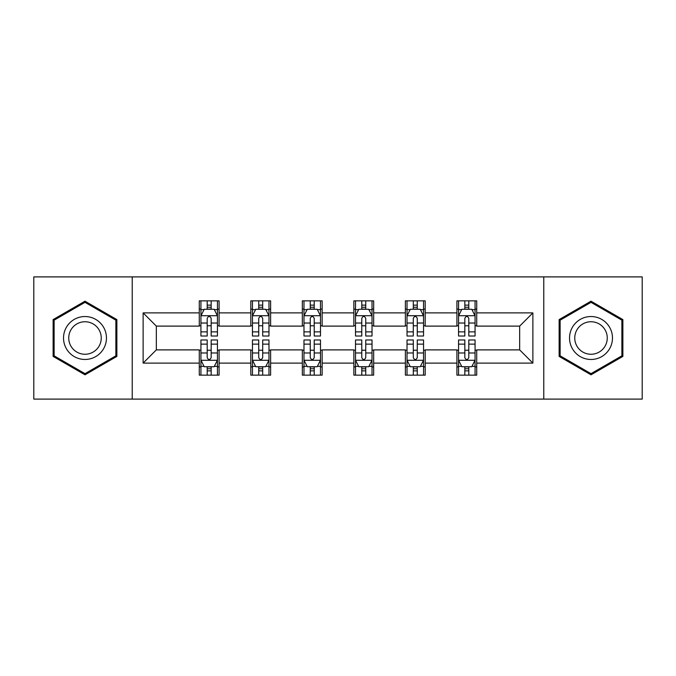 <?xml version="1.0" encoding="UTF-8"?>
<svg xmlns="http://www.w3.org/2000/svg" width="676" height="676" viewBox="0 0 676 676"><rect width="100%" height="100%" fill="white"/><g stroke="black" fill="none" stroke-linecap="round" stroke-linejoin="round"><path stroke-width="1.01" d="M543.774 399.102L642.2 399.102L642.2 276.898L543.774 276.898L543.774 399.102L132.226 399.102L132.226 276.898L33.8 276.898L33.8 399.102L132.226 399.102M543.774 276.898L132.226 276.898M476.724 312.895L476.724 300.845L456.908 300.845L456.908 312.895L425.196 312.895L425.196 300.845L405.38 300.845L405.38 312.895L373.667 312.895L373.667 300.845L353.852 300.845L353.852 312.895L322.148 312.895L322.148 300.845L302.333 300.845L302.333 312.895L270.62 312.895L270.62 300.845L250.804 300.845L250.804 312.895L219.092 312.895L219.092 300.845L199.276 300.845L199.276 312.895L143.126 312.895L143.126 363.105L156.342 349.889L199.276 349.889L199.276 375.155L219.092 375.155L219.092 349.889L250.804 349.889L250.804 375.155L270.62 375.155L270.62 349.889L302.333 349.889L302.333 375.155L322.148 375.155L322.148 349.889L353.852 349.889L353.852 375.155L373.667 375.155L373.667 349.889L405.38 349.889L405.38 375.155L425.196 375.155L425.196 349.889L456.908 349.889L456.908 375.155L476.724 375.155L476.724 349.889L519.658 349.889L519.658 326.111L476.724 326.111L476.724 312.895L532.874 312.895L532.874 363.105L476.724 363.105M456.908 363.105L425.196 363.105M405.38 363.105L373.667 363.105M353.852 363.105L322.148 363.105M302.333 363.105L270.62 363.105M250.804 363.105L219.092 363.105M199.276 363.105L143.126 363.105M456.908 312.895L456.908 326.111L425.196 326.111L425.196 312.895M405.38 312.895L405.38 326.111L373.667 326.111L373.667 312.895M353.852 312.895L353.852 326.111L322.148 326.111L322.148 312.895M302.333 312.895L302.333 326.111L270.62 326.111L270.62 312.895M250.804 312.895L250.804 326.111L219.092 326.111L219.092 312.895M199.276 312.895L199.276 326.111L156.342 326.111L143.126 312.895M156.342 326.111L156.342 349.889M532.874 363.105L519.658 349.889M519.658 326.111L532.874 312.895M199.276 309.101L200.933 309.101M207.202 309.101L211.166 309.101M217.444 309.101L219.092 309.101M199.276 325.781L200.933 325.781M207.202 325.781L211.166 325.781M217.444 325.781L219.092 325.781M199.276 350.219L200.933 350.219M207.202 350.219L211.166 350.219M217.444 350.219L219.092 350.219M199.276 366.899L200.933 366.899M207.202 366.899L211.166 366.899M217.444 366.899L219.092 366.899M250.804 350.219L252.452 350.219M258.731 350.219L262.694 350.219M268.972 350.219L270.62 350.219M250.804 366.899L252.452 366.899M258.731 366.899L262.694 366.899M268.972 366.899L270.62 366.899M250.804 309.101L252.452 309.101M258.731 309.101L262.694 309.101M268.972 309.101L270.62 309.101M250.804 325.781L252.452 325.781M258.731 325.781L262.694 325.781M268.972 325.781L270.62 325.781M302.333 350.219L303.98 350.219M310.259 350.219L314.222 350.219M320.492 350.219L322.148 350.219M302.333 366.899L303.98 366.899M310.259 366.899L314.222 366.899M320.492 366.899L322.148 366.899M302.333 309.101L303.98 309.101M310.259 309.101L314.222 309.101M320.492 309.101L322.148 309.101M302.333 325.781L303.98 325.781M310.259 325.781L314.222 325.781M320.492 325.781L322.148 325.781M353.852 350.219L355.508 350.219M361.778 350.219L365.741 350.219M372.02 350.219L373.667 350.219M353.852 366.899L355.508 366.899M361.778 366.899L365.741 366.899M372.02 366.899L373.667 366.899M353.852 309.101L355.508 309.101M361.778 309.101L365.741 309.101M372.02 309.101L373.667 309.101M353.852 325.781L355.508 325.781M361.778 325.781L365.741 325.781M372.02 325.781L373.667 325.781M405.38 350.219L407.028 350.219M413.306 350.219L417.269 350.219M423.548 350.219L425.196 350.219M405.38 366.899L407.028 366.899M413.306 366.899L417.269 366.899M423.548 366.899L425.196 366.899M405.38 309.101L407.028 309.101M413.306 309.101L417.269 309.101M423.548 309.101L425.196 309.101M405.38 325.781L407.028 325.781M413.306 325.781L417.269 325.781M423.548 325.781L425.196 325.781M456.908 350.219L458.556 350.219M464.834 350.219L468.798 350.219M475.067 350.219L476.724 350.219M456.908 366.899L458.556 366.899M464.834 366.899L468.798 366.899M475.067 366.899L476.724 366.899M456.908 309.101L458.556 309.101M464.834 309.101L468.798 309.101M475.067 309.101L476.724 309.101M456.908 325.781L458.556 325.781M464.834 325.781L468.798 325.781M475.067 325.781L476.724 325.781M84.999 374.808L116.872 356.404L116.872 319.596L84.999 301.192L53.125 319.596L53.125 356.404L84.999 374.808M622.875 319.596L591.001 301.192L559.128 319.596L559.128 356.404L591.001 374.808L622.875 356.404L622.875 319.596M211.166 305.138L207.202 305.138M217.444 331.874L211.166 331.874L211.166 336.014L217.444 336.014L217.444 315.869L214.14 309.262L204.228 309.262L200.933 315.869L200.933 336.014L207.202 336.014L207.202 331.874L200.933 331.874M200.933 315.869L200.933 300.845M217.444 315.869L217.444 300.845M207.202 309.262L207.202 300.845M211.166 300.845L211.166 309.262M211.166 331.874L211.166 318.345C209.847 315.802 208.529 315.802 207.202 318.345L207.202 331.874M207.202 370.862L211.166 370.862M200.933 344.126L207.202 344.126L207.202 339.986L200.933 339.986L200.933 360.131L204.228 366.738L214.14 366.738L217.444 360.131L217.444 339.986L211.166 339.986L211.166 344.126L217.444 344.126M217.444 360.131L217.444 375.155M200.933 360.131L200.933 375.155M211.166 366.738L211.166 375.155M207.202 375.155L207.202 366.738M207.202 344.126L207.202 357.655C208.521 360.198 209.847 360.198 211.166 357.655L211.166 344.126M103.589 348.731A21.471 21.471 0 0 0 95.73 319.41A21.471 21.471 0 0 0 66.4 327.269A21.471 21.471 0 0 0 74.259 356.59A21.471 21.471 0 0 0 103.589 348.731M99.076 346.129A16.258 16.258 0 0 0 93.119 323.922A16.258 16.258 0 0 0 70.921 329.871A16.258 16.258 0 0 0 76.87 352.078A16.258 16.258 0 0 0 99.076 346.129M54.114 355.829L54.114 320.17L84.999 302.341L115.875 320.17L115.875 355.829L84.999 373.659L54.114 355.829M591.001 316.529A21.471 21.471 0 0 0 569.538 338A21.471 21.471 0 0 0 591.001 359.471A21.471 21.471 0 0 0 612.473 338A21.471 21.471 0 0 0 591.001 316.529M591.001 321.742A16.258 16.258 0 0 0 574.752 338A16.258 16.258 0 0 0 591.001 354.258A16.258 16.258 0 0 0 607.259 338A16.258 16.258 0 0 0 591.001 321.742M621.886 355.829L591.001 373.659L560.125 355.829L560.125 320.17L591.001 302.341L621.886 320.17L621.886 355.829M262.694 305.138L258.731 305.138M268.972 331.874L262.694 331.874L262.694 336.014L268.972 336.014L268.972 315.869L265.668 309.262L255.756 309.262L252.452 315.869L252.452 336.014L258.731 336.014L258.731 331.874L252.452 331.874M252.452 315.869L252.452 300.845M268.972 315.869L268.972 300.845M258.731 309.262L258.731 300.845M262.694 300.845L262.694 309.262M262.694 331.874L262.694 318.345C261.375 315.802 260.049 315.802 258.731 318.345L258.731 331.874M314.222 305.138L310.259 305.138M320.492 331.874L314.222 331.874L314.222 336.014L320.492 336.014L320.492 315.869L317.188 309.262L307.284 309.262L303.98 315.869L303.98 336.014L310.259 336.014L310.259 331.874L303.98 331.874M303.98 315.869L303.98 300.845M320.492 315.869L320.492 300.845M310.259 309.262L310.259 300.845M314.222 300.845L314.222 309.262M314.222 331.874L314.222 318.345C312.904 315.802 311.577 315.802 310.259 318.345L310.259 331.874M258.731 370.862L262.694 370.862M252.452 344.126L258.731 344.126L258.731 339.986L252.452 339.986L252.452 360.131L255.756 366.738L265.668 366.738L268.972 360.131L268.972 339.986L262.694 339.986L262.694 344.126L268.972 344.126M268.972 360.131L268.972 375.155M252.452 360.131L252.452 375.155M262.694 366.738L262.694 375.155M258.731 375.155L258.731 366.738M258.731 344.126L258.731 357.655C260.049 360.198 261.367 360.198 262.694 357.655L262.694 344.126M310.259 370.862L314.222 370.862M303.98 344.126L310.259 344.126L310.259 339.986L303.98 339.986L303.98 360.131L307.284 366.738L317.188 366.738L320.492 360.131L320.492 339.986L314.222 339.986L314.222 344.126L320.492 344.126M320.492 360.131L320.492 375.155M303.98 360.131L303.98 375.155M314.222 366.738L314.222 375.155M310.259 375.155L310.259 366.738M310.259 344.126L310.259 357.655C311.577 360.198 312.895 360.198 314.222 357.655L314.222 344.126M365.741 305.138L361.778 305.138M372.02 331.874L365.741 331.874L365.741 336.014L372.02 336.014L372.02 315.869L368.716 309.262L358.812 309.262L355.508 315.869L355.508 336.014L361.778 336.014L361.778 331.874L355.508 331.874M355.508 315.869L355.508 300.845M372.02 315.869L372.02 300.845M361.778 309.262L361.778 300.845M365.741 300.845L365.741 309.262M365.741 331.874L365.741 318.345C364.423 315.802 363.105 315.802 361.778 318.345L361.778 331.874M417.269 305.138L413.306 305.138M423.548 331.874L417.269 331.874L417.269 336.014L423.548 336.014L423.548 315.869L420.244 309.262L410.332 309.262L407.028 315.869L407.028 336.014L413.306 336.014L413.306 331.874L407.028 331.874M407.028 315.869L407.028 300.845M423.548 315.869L423.548 300.845M413.306 309.262L413.306 300.845M417.269 300.845L417.269 309.262M417.269 331.874L417.269 318.345C415.951 315.802 414.633 315.802 413.306 318.345L413.306 331.874M468.798 305.138L464.834 305.138M475.067 331.874L468.798 331.874L468.798 336.014L475.067 336.014L475.067 315.869L471.772 309.262L461.86 309.262L458.556 315.869L458.556 336.014L464.834 336.014L464.834 331.874L458.556 331.874M458.556 315.869L458.556 300.845M475.067 315.869L475.067 300.845M464.834 309.262L464.834 300.845M468.798 300.845L468.798 309.262M468.798 331.874L468.798 318.345C467.479 315.802 466.153 315.802 464.834 318.345L464.834 331.874M361.778 370.862L365.741 370.862M355.508 344.126L361.778 344.126L361.778 339.986L355.508 339.986L355.508 360.131L358.812 366.738L368.716 366.738L372.02 360.131L372.02 339.986L365.741 339.986L365.741 344.126L372.02 344.126M372.02 360.131L372.02 375.155M355.508 360.131L355.508 375.155M365.741 366.738L365.741 375.155M361.778 375.155L361.778 366.738M361.778 344.126L361.778 357.655C363.096 360.198 364.423 360.198 365.741 357.655L365.741 344.126M413.306 370.862L417.269 370.862M407.028 344.126L413.306 344.126L413.306 339.986L407.028 339.986L407.028 360.131L410.332 366.738L420.244 366.738L423.548 360.131L423.548 339.986L417.269 339.986L417.269 344.126L423.548 344.126M423.548 360.131L423.548 375.155M407.028 360.131L407.028 375.155M417.269 366.738L417.269 375.155M413.306 375.155L413.306 366.738M413.306 344.126L413.306 357.655C414.625 360.198 415.951 360.198 417.269 357.655L417.269 344.126M464.834 370.862L468.798 370.862M458.556 344.126L464.834 344.126L464.834 339.986L458.556 339.986L458.556 360.131L461.86 366.738L471.772 366.738L475.067 360.131L475.067 339.986L468.798 339.986L468.798 344.126L475.067 344.126M475.067 360.131L475.067 375.155M458.556 360.131L458.556 375.155M468.798 366.738L468.798 375.155M464.834 375.155L464.834 366.738M464.834 344.126L464.834 357.655C466.153 360.198 467.471 360.198 468.798 357.655L468.798 344.126M217.359 315.709L201.009 315.709M200.933 309.659L204.034 309.659M214.334 309.659L217.444 309.659M207.202 323.027L200.933 323.027M217.444 323.027L211.166 323.027M211.166 307.242L207.202 307.242M201.009 360.291L217.359 360.291M217.444 366.341L214.334 366.341M204.034 366.341L200.933 366.341M211.166 352.973L217.444 352.973M200.933 352.973L207.202 352.973M207.202 368.758L211.166 368.758M268.887 315.709L252.537 315.709M252.452 309.659L255.562 309.659M265.862 309.659L268.972 309.659M258.731 323.027L252.452 323.027M268.972 323.027L262.694 323.027M262.694 307.242L258.731 307.242M320.416 315.709L304.065 315.709M303.98 309.659L307.081 309.659M317.39 309.659L320.492 309.659M310.259 323.027L303.98 323.027M320.492 323.027L314.222 323.027M314.222 307.242L310.259 307.242M252.537 360.291L268.887 360.291M268.972 366.341L265.862 366.341M255.562 366.341L252.452 366.341M262.694 352.973L268.972 352.973M252.452 352.973L258.731 352.973M258.731 368.758L262.694 368.758M304.065 360.291L320.416 360.291M320.492 366.341L317.39 366.341M307.081 366.341L303.98 366.341M314.222 352.973L320.492 352.973M303.98 352.973L310.259 352.973M310.259 368.758L314.222 368.758M371.935 315.709L355.584 315.709M355.508 309.659L358.61 309.659M368.919 309.659L372.02 309.659M361.778 323.027L355.508 323.027M372.02 323.027L365.741 323.027M365.741 307.242L361.778 307.242M423.463 315.709L407.113 315.709M407.028 309.659L410.138 309.659M420.438 309.659L423.548 309.659M413.306 323.027L407.028 323.027M423.548 323.027L417.269 323.027M417.269 307.242L413.306 307.242M474.991 315.709L458.641 315.709M458.556 309.659L461.666 309.659M471.966 309.659L475.067 309.659M464.834 323.027L458.556 323.027M475.067 323.027L468.798 323.027M468.798 307.242L464.834 307.242M355.584 360.291L371.935 360.291M372.02 366.341L368.919 366.341M358.61 366.341L355.508 366.341M365.741 352.973L372.02 352.973M355.508 352.973L361.778 352.973M361.778 368.758L365.741 368.758M407.113 360.291L423.463 360.291M423.548 366.341L420.438 366.341M410.138 366.341L407.028 366.341M417.269 352.973L423.548 352.973M407.028 352.973L413.306 352.973M413.306 368.758L417.269 368.758M458.641 360.291L474.991 360.291M475.067 366.341L471.966 366.341M461.666 366.341L458.556 366.341M468.798 352.973L475.067 352.973M458.556 352.973L464.834 352.973M464.834 368.758L468.798 368.758"/></g></svg>
